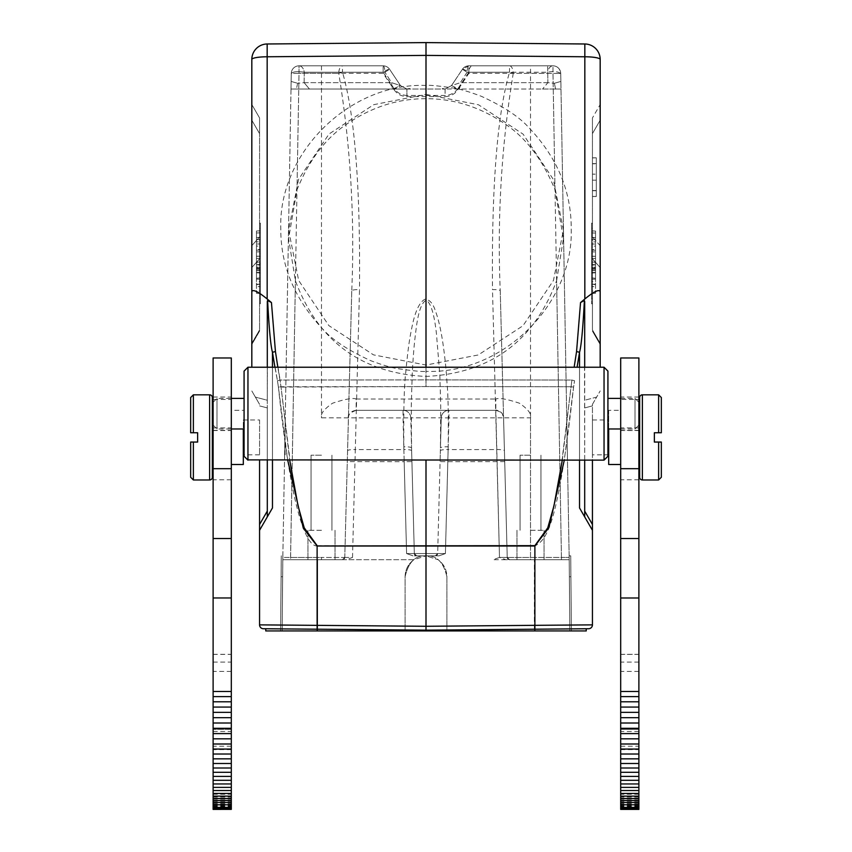 <?xml version="1.0" encoding="UTF-8"?>
<svg xmlns="http://www.w3.org/2000/svg" width="852" height="852" viewBox="0 0 852 852"><rect width="100%" height="100%" fill="white"/><g stroke="black" fill="none" stroke-linecap="round" stroke-linejoin="round"><path stroke-width="0.64" stroke-dasharray="4.26 3.19" d="M231.307 357.968L213.117 357.968L231.307 357.968L231.307 809.4M213.117 809.4L213.117 357.968M231.307 729.376L213.117 729.376M213.117 654.304L231.307 654.304M231.307 671.429L213.117 671.429M213.117 399.471L213.117 430.345L213.117 397.032L213.117 399.471L231.307 399.471L231.307 397.032L231.307 430.345L231.307 399.471M213.117 430.345L231.307 430.345M213.117 427.896L231.307 427.896M213.117 397.032L231.307 397.032M267.304 511.083L267.304 516.887L266.388 518.474L272.47 507.952L267.304 516.887L267.304 407.916L267.304 511.083L259.562 524.491L259.562 460.133M274.94 367.233L277.454 380.727L272.47 352.249L272.47 507.952L259.562 530.295L263.513 523.458L259.562 530.295L259.562 524.491M251.819 367.233L251.819 291.49C253.119 289.169 258.231 291.672 267.166 298.988L271.458 302.577L275.441 351.578L272.448 352.249C270.702 345.965 269.083 328.712 267.603 300.458L267.304 400.238L255.376 397.107L259.562 404.359L251.819 390.951L255.376 397.107L267.304 400.238L267.304 407.916L267.304 367.233L267.304 460.133M267.304 301.523L267.304 516.887M586.24 628.755L534.832 629.213L586.24 628.755M586.24 630.927L265.76 630.927M317.168 630.927L317.168 629.213L426 630.161L302.737 629.085M403.039 410.302A7.743 7.743 0 0 1 410.77 417.842L403.039 417.917L403.039 410.302L356.168 410.302C351.258 410.983 348.681 413.508 348.436 417.885L344.772 557.453L342.451 559.711A2.322 2.322 0 0 0 344.772 557.453L342.451 559.711L290.564 559.711L342.451 559.711A2.322 2.322 0 0 0 344.772 557.453L352.515 557.432L346.136 559.711L317.626 559.711L413.88 559.711C408.225 563.981 405.307 569.658 405.094 576.74L405.094 630.927L405.094 576.74C405.275 569.647 408.193 563.971 413.88 559.711L426 555.845L416.649 555.845A2.322 2.322 0 0 1 414.328 553.576L410.77 417.842A7.743 7.743 0 0 0 403.039 410.302L495.832 410.302L499.485 557.432L507.228 557.453L503.564 417.842L448.961 417.917L448.961 410.302A7.743 7.743 0 0 0 441.229 417.842L437.672 553.576A2.322 2.322 0 0 1 435.351 555.845L426 555.845L438.12 559.711C443.775 563.981 446.693 569.658 446.906 576.74L446.906 630.927L446.906 576.74C446.704 569.668 443.775 563.992 438.12 559.711L426 555.845C415.403 555.195 408.438 562.16 405.094 576.74L405.094 630.927L405.094 576.74C408.438 562.16 415.403 555.195 426 555.845L413.88 559.711L342.451 559.711A2.322 2.322 0 0 0 344.772 557.453L351.759 290.756A7.743 1.342 1.5 0 1 359.501 289.616L355.305 449.579A7.743 1.342 -178.5 0 0 347.573 450.719L351.759 290.756C354.847 217.579 350.513 145.117 338.755 73.357L342.472 72.218C354.773 114.296 360.449 186.758 359.501 289.616M347.605 449.611L347.286 461.603L404.178 461.677L406.585 553.555L414.328 553.576L406.585 553.555L412.975 555.845L406.585 553.555L403.039 417.917L321.492 417.842C320.192 414.125 323.867 409.258 332.514 403.23C345.007 399.087 352.888 397.671 356.168 399.002L356.168 410.302C349.948 412.677 347.371 415.19 348.436 417.842L351.759 290.756M285.111 454.819L285.111 426.66L284.621 454.819M285.111 426.66L285.111 426.66C285.25 418.79 285.25 418.79 285.111 426.66L284.621 454.819L285.111 426.66M566.889 426.66C566.75 418.79 566.75 418.79 566.889 426.66L567.379 454.819L566.889 426.66M569.839 630.927L569.36 576.74L569.839 630.927L571.383 630.927L570.904 576.74L571.383 630.927L569.839 630.927L569.211 559.711L569.839 630.927L571.383 630.927L570.904 576.74L571.383 630.927L569.839 630.927L569.211 559.711C569.125 554.673 569.125 554.673 569.211 559.711C569.125 554.673 569.125 554.673 569.211 559.711L569.36 576.74L569.211 559.711C569.125 554.673 569.125 554.673 569.211 559.711C569.125 554.673 569.125 554.673 569.211 559.711L534.374 559.711L569.211 559.711L569.839 630.927L534.374 630.927L569.839 630.927M570.904 576.74L570.723 555.845L570.904 576.74L570.723 555.845L570.904 576.74L569.36 576.74L570.904 576.74M467.077 72.218L547.74 72.218C553.363 71.057 557.687 71.451 560.722 73.432L560.999 89.045L560.861 81.441L554.386 83.272L560.861 81.441L560.722 73.432L569.211 559.711C569.189 557.517 569.189 557.517 569.211 559.711C569.189 557.517 569.189 557.517 569.211 559.711L560.722 73.432A7.743 7.743 0 0 0 552.98 65.828A7.743 7.743 0 0 1 560.722 73.432A7.743 7.743 0 0 0 552.98 65.828L552.98 73.357L552.98 65.828L509.528 65.828L509.528 72.218L468.845 72.218L457.961 88.555L451.517 85.605L460.399 82.655L451.517 85.605L445.085 89.045L451.517 85.605L462.423 69.278A7.743 7.743 0 0 1 468.845 65.828L552.98 65.828A7.743 7.743 0 0 1 560.722 73.432C559.945 68.511 557.357 65.977 552.991 65.828L547.666 65.828L547.868 82.655L542.564 89.045L547.868 82.655L554.386 83.272L547.868 82.655L547.751 72.218A7.743 5.325 -90 0 1 552.98 65.828L468.845 65.828L462.423 69.278A7.743 1.129 33.7 0 1 468.845 72.218L468.845 65.828A7.743 7.743 0 0 0 462.412 69.268A7.743 7.743 0 0 1 468.845 65.828L468.845 65.828A7.743 1.8 90 0 0 467.077 72.218L462.412 69.268A7.743 7.743 0 0 1 468.845 65.828L509.528 65.828A7.743 3.717 -90 0 1 513.245 73.357A7.743 1.299 -165 0 0 509.528 72.218C497.227 114.306 491.551 186.769 492.499 289.616A7.743 1.342 -1.5 0 1 500.241 290.756L507.228 557.453A2.322 2.322 0 0 0 509.549 559.711L569.211 559.711L509.549 559.711A2.322 2.322 0 0 1 507.228 557.453L499.485 557.432L493.095 559.711L534.374 559.711L505.864 559.711L499.485 557.432L496.695 449.579L448.12 449.579L445.415 553.555L437.672 553.576L435.351 555.845A2.322 2.322 0 0 0 437.672 553.576L445.415 553.555L439.025 555.845L445.415 553.555L448.961 417.917L441.229 417.842A7.743 7.743 0 0 1 448.961 410.302L448.961 410.302A7.743 7.743 0 0 0 441.229 417.842L440.441 447.939A7.743 1.342 1.5 0 1 448.163 446.799C448.546 415.872 448.163 394.657 447.034 383.144C446.001 364.784 443.253 343.388 441.134 332.802C439.504 324.069 437.63 316.88 435.51 311.246C433.125 303.578 429.642 299.563 425.084 299.201C419.131 302.13 414.53 312.631 411.271 330.714C409.429 338.851 407.607 352.579 405.797 371.909C404.157 385.147 403.507 410.11 403.837 446.799A7.743 1.342 -1.5 0 1 411.559 447.939L411.271 406.191L412.208 374.433C413.145 356.53 414.285 342.749 415.627 333.1C417.736 313.44 421.271 302.492 426.234 300.255C430.846 302.929 434.232 314.005 436.426 333.505L439.813 374.71L440.74 406.361L440.441 447.939L437.672 553.576L414.328 553.576A2.322 2.322 0 0 0 416.649 555.845L435.351 555.845L416.649 555.845L414.328 553.576L410.77 417.842L441.229 417.842M356.168 410.302L495.832 410.302L495.832 399.002C499.112 397.671 506.993 399.087 519.486 403.23C528.133 409.258 531.808 414.125 530.508 417.842L503.564 417.842L502.435 414.019C501.849 412.187 495.853 409.311 495.832 410.302A7.743 7.743 0 0 1 503.564 417.842L507.228 557.453L530.508 557.453L530.508 559.711L516.962 559.711L544.055 559.711L516.962 559.711L544.055 559.711L530.508 559.711L530.508 557.453L569.168 557.432L561.436 557.453L556.601 280.723C533.959 341.354 490.432 373.261 426 376.456C361.578 373.261 318.041 341.354 295.399 280.723L288.594 238.624L296.986 189.783C309.244 159.814 325.975 137.832 347.169 123.817C371.76 107.001 398.033 98.63 426 98.683C453.988 98.683 480.262 107.064 504.831 123.817C525.961 137.704 542.692 159.697 555.014 189.783L563.396 238.613L556.601 280.723M446.906 630.927L534.374 630.927L534.374 559.711L534.374 630.927L446.906 630.927L446.906 576.74L446.906 630.927L405.094 630.927L446.906 630.927M530.508 455.202L520.061 455.202L530.508 455.202M530.508 530.295L544.055 530.295L530.508 530.295M467.088 72.228L460.399 82.644A7.743 1.523 90 0 1 458.908 89.045L560.999 89.045L458.908 89.045A7.743 1.523 90 0 0 460.399 82.655L471.188 65.828M394.039 88.555L400.483 85.605L389.588 69.268L400.483 85.605L406.915 89.045L406.915 95.445C401.59 95.2 397.298 92.9 394.039 88.555L383.155 72.218L342.472 72.218L342.472 65.828L299.02 65.828L383.155 65.828A7.743 7.743 0 0 1 389.588 69.268A7.743 7.743 0 0 0 383.155 65.828L383.155 65.828A7.743 1.8 -90 0 1 384.923 72.218L389.588 69.268A7.743 7.743 0 0 0 383.155 65.828L299.02 65.828A7.743 7.743 0 0 0 291.277 73.432L282.832 557.432L290.564 557.453L282.832 557.432L291.277 73.432L299.02 73.357L290.564 557.453L321.492 557.453L321.492 559.711L321.492 557.453L290.564 557.453L290.564 559.711L282.789 559.711L317.626 559.711L282.789 559.711L282.161 630.927L282.789 559.711C282.875 554.673 282.875 554.673 282.789 559.711C282.875 554.673 282.875 554.673 282.789 559.711L282.161 630.927L280.617 630.927L281.096 576.74L280.617 630.927L282.161 630.927L282.789 559.711C282.875 554.673 282.875 554.673 282.789 559.711C282.875 554.673 282.875 554.673 282.789 559.711L282.161 630.927L280.617 630.927L281.277 555.845L280.617 630.927L282.161 630.927L282.832 557.432L282.789 559.711L290.564 559.711L295.399 280.723M547.666 65.828L468.845 65.828L468.845 73.357L462.412 69.268L451.517 85.605L445.085 89.045L406.915 89.045L400.483 85.605L391.6 82.655L384.912 72.228L391.6 82.644A7.743 1.523 -90 0 0 393.091 89.045A7.743 1.523 -90 0 1 391.6 82.655L400.483 85.605L406.915 89.045L309.436 89.045L406.915 89.045L400.483 85.605L389.588 69.268L384.923 72.218L304.26 72.218L304.132 82.655L309.436 89.045L296.421 89.045L309.436 89.045L304.132 82.655L297.614 83.272L304.132 82.655L304.249 72.218A7.743 5.325 -90 0 0 299.02 65.828A7.743 7.743 -150.6 0 0 291.277 73.432A7.743 7.743 0 0 1 299.02 65.828A7.743 7.743 0 0 0 291.277 73.432L291.214 76.999L291.277 73.432C293.195 71.6 297.518 71.195 304.26 72.218L304.26 72.218A7.743 5.325 90 0 0 299.02 65.828L299.02 73.357L338.755 73.357A7.743 3.717 -90 0 1 341.12 66.36L341.12 66.36A7.743 3.717 -90 0 1 342.472 65.828L383.155 65.828A7.743 7.743 0 0 1 389.588 69.268L400.483 85.605L389.588 69.268L383.155 73.357L383.155 65.828L383.155 72.218A7.743 1.129 -33.7 0 1 389.588 69.268L400.483 85.605L394.039 89.694L383.155 73.357L299.02 73.357L299.02 65.828L383.155 65.828A7.743 7.743 0 0 1 389.588 69.268M458.908 89.045L458.908 89.045C436.48 88.768 450.08 89.652 442.263 88.512M457.961 88.555C454.67 93.006 450.367 95.296 445.085 95.445L406.915 95.445M394.039 89.694C397.192 94.135 401.484 96.436 406.915 96.585L406.915 89.045L445.085 89.045L451.517 85.605L460.517 72.111M454.531 81.089L451.475 85.562M555.014 189.783L552.98 73.357L560.722 73.432L513.245 73.357C501.487 145.117 497.153 217.579 500.241 290.756L507.228 557.453L509.549 559.711L507.228 557.453L530.508 557.453L530.508 65.828M435.351 555.845L435.351 555.845A2.322 2.322 0 0 0 437.672 553.576L414.328 553.576L416.649 555.845L414.328 553.576L411.559 447.939L414.328 553.576L416.649 555.845L412.975 555.845L439.025 555.845L435.351 555.845L437.672 553.576L437.023 555.131M403.837 446.799L403.88 449.579A7.743 1.342 178.5 0 1 411.633 450.719L411.921 461.603L404.178 461.677L403.88 449.579L355.305 449.579L352.515 557.432M291.139 81.441L297.614 83.272L291.139 81.441L291.001 89.045L296.421 89.045L291.001 89.045L291.277 73.432L291.139 81.441M451.517 85.605L445.085 89.045L445.085 96.585C450.516 96.436 454.808 94.135 457.961 89.694L451.517 85.605L453.317 82.9M446.906 576.74L446.906 576.74C443.562 562.16 436.597 555.195 426 555.845C436.597 555.195 443.562 562.16 446.906 576.74M317.626 630.927L405.094 630.927L282.161 630.927L317.626 630.927L317.626 559.711L317.626 630.927M321.492 455.202L311.044 455.202L321.492 455.202M321.492 530.295L307.945 530.295L321.492 530.295M281.277 555.845L281.096 576.74L281.277 555.845L282.789 555.845L281.277 555.845M495.832 410.302C501.295 411.878 503.873 414.392 503.564 417.842M426 630.927L426 630.161L263.396 628.733A3.866 3.866 -81.8 0 1 259.562 624.867L317.114 625.336L317.114 545.994C311.182 546.185 305.25 536.217 299.318 516.099C293.056 494.692 285.75 456.906 278.412 387.085L287.699 460.133M534.832 630.927L534.832 629.213L426 630.161L317.114 629.202L317.114 625.336L426 626.284L426 630.161L534.886 629.202L534.886 625.336L592.438 624.867A3.866 3.866 82 0 1 588.604 628.733L534.886 629.202M426 367.233L426 379.864L280.095 380.056L281 386.744L277.848 367.233M590.191 526.398L592.438 530.295L590.191 526.398M574.152 367.233L576.559 351.578L579.53 352.249L579.53 507.952L584.696 516.887L584.696 511.083L584.696 516.887L579.53 507.952L585.612 518.474M584.696 460.133L584.419 300.458C582.917 328.712 581.298 345.965 579.552 352.249M588.487 523.458L592.438 530.295L592.438 404.359L596.624 397.107L584.696 400.238L596.624 397.107L600.181 390.951L592.438 404.359L592.438 460.133M592.438 524.491L584.696 511.083L584.696 301.523L584.419 300.458L580.542 302.577L576.559 351.578M426 94.412L478.526 104.775L523.128 134.169L553.321 179.41L563.406 229.955L553.459 280.478L523 325.73L478.26 354.964L426 365.05L373.474 354.858L328.872 325.613L298.669 280.468L288.594 229.955L298.541 179.399L329 134.041L373.73 104.668L426 94.412L426 55.391L584.834 56.775A15.485 2.684 180 0 1 600.181 59.47A15.485 15.485 0 0 0 584.834 43.984L584.834 298.988C593.769 291.672 598.881 289.169 600.181 291.49L600.181 367.233M534.875 545.653L546.952 530.061L552.937 510.178L560.882 469.356L571.905 380.056L571 386.744L573.588 387.085L574.546 380.727L573.588 387.085C557.772 528.176 546.622 539.454 534.886 545.994L426 545.599L426 460.133M562.299 460.133L571 386.744L573.588 387.085L564.301 460.133M579.53 352.249L577.07 367.233M638.883 809.4L620.693 809.4M638.883 357.968L620.693 357.968L638.883 357.968L638.883 809.368M620.693 809.368L620.693 357.968M638.883 800.443L620.693 800.443M638.883 797.089L620.693 797.089M638.883 794.234L620.693 794.234M638.883 729.376L620.693 729.376M620.693 654.304L638.883 654.304M638.883 671.429L620.693 671.429M638.883 399.471L638.883 430.345L638.883 399.471L620.693 399.471L620.693 430.345L620.693 399.471M638.883 430.345L620.693 430.345L620.693 410.302L620.693 464.5M638.883 427.896L620.693 427.896M638.883 397.032L620.693 397.032M658.628 394.827L658.628 432.752L654.368 432.752L654.368 442.05M639.66 477.269L639.66 397.533M639.66 410.302L639.66 464.5M638.883 410.302L638.883 464.5L638.883 410.302M608.69 464.5L608.69 410.302L620.693 410.302M608.69 410.302L608.69 454.819M592.438 454.819L592.438 419.983L592.438 454.819L607.923 454.819M592.438 419.983L608.69 419.983M317.125 545.653L426 545.599L317.114 545.994L305.037 530.04L299.063 510.156L291.118 469.335L281 386.744L278.412 387.085L277.454 380.727L278.412 387.085L426 386.584L426 379.864L571.905 380.056L574.546 380.727L571.905 380.056L426 379.885L426 386.584L281 386.744L289.701 460.133M584.834 298.988L580.542 302.577M426 42.6L584.834 43.984A15.485 15.485 0 0 1 600.181 59.47L600.181 344.506L600.181 343.335L592.438 329.926L592.438 258.838L592.438 329.926L600.181 343.335M592.438 263.619L592.438 223.139L592.438 303.802L592.438 263.619L591.661 263.619L591.661 303.802L591.661 223.139L591.661 263.619M595.537 269.381L595.537 293.269L595.537 256.335L595.537 286.485L595.537 269.381L591.661 269.796L591.661 286.645L595.537 286.485M591.661 286.645L591.661 256.154L591.661 293.429L591.661 291.022L595.537 290.926M591.661 291.022L591.661 269.796M591.661 284.28L595.537 284.195M591.661 256.154L595.537 256.335L595.537 267.773L595.537 256.324L591.661 256.644L591.661 264.567L595.537 264.631M591.661 258.39L595.537 258.475M591.661 277.858L595.537 278.327M591.661 262.011L595.537 262.171M591.661 264.652L595.537 264.748M591.661 284.153L595.537 284.611M591.661 268.327L595.537 268.486M591.661 270.595L595.537 270.659M591.661 293.429L595.537 293.269M591.661 264.567L591.661 267.571L595.537 267.773M591.661 267.571L591.661 256.644M595.537 251.947L595.537 281.394L595.537 251.947L591.661 251.851L591.661 281.597L595.537 281.394M591.661 281.597L591.661 249.498L595.537 249.657M591.661 249.498L591.661 251.851M591.661 279.243L595.537 279.147M591.661 272.544L595.537 272.448M591.661 268.146L595.537 267.986M591.661 272.97L595.537 272.81M591.661 270.553L595.537 270.499M595.537 241.925L595.537 269.264L595.537 241.925L591.661 241.755L591.661 243.981L595.537 244.055M591.661 243.981L591.661 269.434L591.661 267.219L595.537 267.134M591.661 267.219L591.661 241.755M591.661 269.434L595.537 269.264M595.537 246.068L595.537 264.908L595.537 231.052L595.537 258.422L595.537 246.068L591.661 246.409L591.661 258.571L595.537 258.422M591.661 258.571L591.661 230.881L591.661 265.079L591.661 263.012L595.537 262.927M591.661 263.012L591.661 246.409M591.661 256.345L595.537 256.26M591.661 230.881L595.537 231.052M591.661 232.947L595.537 233.033M591.661 249.955L595.537 250.296M591.661 237.452L595.537 237.601M591.661 239.614L595.537 239.7M591.661 265.079L595.537 264.908M592.438 236.984L592.438 117.938L592.438 236.984L600.181 245.674L600.181 120.207L600.181 245.674L592.438 236.984M600.181 344.506L592.438 331.098L600.181 344.506M600.181 104.53L600.181 120.207L600.181 104.53L592.438 117.938L600.181 104.53M588.604 628.733L588.604 628.733A3.866 3.866 82 0 0 592.438 624.867M426 626.284L426 545.951L534.886 545.994L534.886 625.336L426 626.284M275.441 351.578L280.148 380.343M426 365.05L426 371.323C422.773 371.855 413.358 370.971 397.756 368.65C391.952 367.862 382.846 365.167 370.439 360.556C348.244 350.332 332.525 340.012 323.281 329.607C294.728 299.627 280.564 265.899 280.787 228.421C278.274 153.53 349.032 82.633 426 85.445C429.046 84.923 438.311 85.818 453.796 88.118C459.91 88.981 469.09 91.696 481.316 96.287C503.457 106.457 519.283 116.884 528.815 127.576C557.24 157.513 571.372 191.263 571.213 228.815C573.705 303.578 502.968 374.475 426 371.323L426 379.885L280.095 380.056L277.454 380.727L280.095 380.056M271.458 302.577L267.581 300.458M251.819 267.528L259.562 258.838L251.819 267.528L251.819 291.49L251.819 104.53L259.562 117.938L259.562 133.615L259.562 117.938L251.819 104.53L251.819 245.674L259.562 236.984L259.562 133.615L259.562 258.838L259.562 236.984L251.819 245.674L251.819 344.506L259.562 331.098L259.562 258.838L259.562 331.098L251.819 344.506L251.819 343.335L259.562 329.926L251.819 343.335M267.166 43.984A15.485 15.485 0 0 0 251.819 59.47A15.485 2.684 180 0 1 267.166 56.775L267.166 43.984M259.562 303.802L259.562 223.139L259.562 303.802L260.339 303.802L260.339 223.139L260.339 303.802M256.463 269.37L256.463 293.269L256.463 256.314L256.463 286.464L256.463 269.37L260.339 269.786L260.339 286.623L256.463 286.464M260.339 286.623L260.339 256.122L260.339 293.429L260.339 291.011L256.463 290.915M260.339 291.011L260.339 269.786M260.339 284.259L256.463 284.174M260.339 256.122L256.463 256.314L256.463 267.741L256.463 256.292L260.339 256.601L260.339 264.535L256.463 264.589M260.339 258.369L256.463 258.454M260.339 277.848L256.463 278.316M260.339 261.99L256.463 262.15M260.339 264.642L256.463 264.738M260.339 284.142L256.463 284.611M260.339 268.316L256.463 268.486M260.339 270.595L256.463 270.659M260.339 293.429L256.463 293.269M260.339 264.535L260.339 267.539L256.463 267.741M260.339 267.539L260.339 256.601M256.463 251.915L256.463 281.373L256.463 251.915L260.339 251.819L260.339 281.575L256.463 281.373M260.339 281.575L260.339 249.466L256.463 249.615M260.339 249.466L260.339 251.819M260.339 279.211L256.463 279.115M260.339 272.512L256.463 272.416M260.339 268.103L256.463 267.954M260.339 272.928L256.463 272.768M260.339 270.51L256.463 270.457M256.463 241.883L256.463 269.221L256.463 241.883L260.339 241.702L260.339 243.928L256.463 244.013M260.339 243.928L260.339 269.392L260.339 267.166L256.463 267.081M260.339 267.166L260.339 241.702M260.339 269.392L256.463 269.221M256.463 246.015L256.463 264.844L256.463 230.988L256.463 258.358L256.463 246.015L260.339 246.356L260.339 258.507L256.463 258.358M260.339 258.507L260.339 230.817L260.339 265.025L260.339 262.948L256.463 262.874M260.339 262.948L260.339 246.356M260.339 256.271L256.463 256.196M260.339 230.817L256.463 230.988M260.339 232.884L256.463 232.958M260.339 249.881L256.463 250.232M260.339 237.399L256.463 237.548M260.339 239.561L256.463 239.646M260.339 265.025L256.463 264.844M251.819 120.207L259.562 133.615L251.819 120.207L251.819 104.53M259.562 419.983L259.562 454.819L259.562 419.983L243.31 419.983L243.31 454.819L243.31 419.983M259.562 454.819L244.077 454.819M243.31 428.971L243.31 464.5M231.307 410.302L231.307 464.5L231.307 410.302L243.31 410.302M190.667 432.752L190.667 397.533M193.372 479.974L193.372 442.05L197.632 442.05L197.632 432.752M190.667 477.269L190.667 442.05M212.34 397.533L212.34 477.269M212.34 410.302L212.34 464.5L212.34 410.302M213.117 464.5L213.117 410.302L213.117 464.5M213.117 794.234L231.307 794.234M213.117 797.089L231.307 797.089M213.117 800.443L231.307 800.443M244.077 428.971L244.077 398.395L244.077 428.971M247.953 460.133L247.953 367.233M213.117 425.041L213.117 402.261L213.117 425.041M216.983 428.897L216.983 398.395L216.983 428.897M604.047 367.233L604.047 460.133M607.923 398.395L607.923 428.971L607.923 398.395M635.017 398.48L635.017 428.971L635.017 398.48M638.883 402.325L638.883 425.105L638.883 402.325M592.438 196.397L592.438 157.812L592.438 196.514L592.438 157.812L592.438 196.514L596.304 196.397L596.304 190.539L592.438 190.539L596.304 190.71L596.304 163.616L592.438 163.786L596.304 163.786L596.304 157.929L592.438 157.929L596.304 157.812L596.304 196.514L592.438 196.397M596.304 180.166L592.438 180.166L596.304 180.166L596.304 174.159L592.438 174.159L596.304 174.159L596.304 157.812L596.304 180.166M213.117 808.899L231.307 808.899M213.117 808.612L231.307 808.612M213.117 809.112L231.307 809.112M213.117 809.272L231.307 809.272M213.117 809.368L231.307 809.368M213.117 731.517L231.307 731.517M231.307 729.408L213.117 729.408L231.307 729.44M213.117 654.379L231.307 654.379M213.117 662.089L231.307 662.089M231.307 479.772L213.117 479.772M213.117 430.548L231.307 430.548M267.304 407.916L259.562 405.882L267.304 407.916M344.208 558.923L344.772 557.453L321.492 557.453L344.772 557.453A2.322 2.322 0 0 1 342.451 559.711L321.492 559.711M561.436 559.711L561.436 557.453L561.436 559.711L571.5 559.711M530.508 417.842L530.508 557.453L561.436 557.453L552.98 73.357L468.845 73.357L457.961 89.694M505.864 559.711L493.095 559.711M542.586 89.045L560.999 89.045L555.579 89.045L554.386 83.272L555.579 89.045L542.617 89.045M547.868 82.655L460.399 82.655L547.868 82.655M468.845 65.828A7.743 7.743 0 0 0 462.412 69.268A7.743 7.743 0 0 1 468.845 65.828M560.733 74.188L569.168 557.432M297.614 83.272L296.421 89.045L309.414 89.045L291.001 89.045L296.421 89.045L297.614 83.272M304.132 82.655L391.6 82.655L304.132 82.655M445.085 89.045L445.085 95.445M500.241 290.756L504.427 450.719A7.743 1.342 178.5 0 0 496.695 449.579L492.499 289.616M448.163 446.799L448.12 449.579A7.743 1.342 -178.5 0 0 440.367 450.719L440.079 461.603L447.822 461.677L504.714 461.603L504.427 450.719M321.492 65.828L321.492 417.842M383.155 65.828A7.743 1.8 -90 0 1 384.923 72.218L304.26 72.218C297.518 71.195 293.195 71.6 291.277 73.432L299.02 73.357L296.986 189.783M406.915 96.585L445.085 96.585M281.096 576.74L282.64 576.74L281.096 576.74M356.168 399.002L495.832 399.002M584.696 407.916L592.438 405.882L584.696 407.916M579.53 367.233L579.53 460.133M571 386.744L426 386.584L571 386.744M638.883 809.272L620.693 809.272M638.883 809.112L620.693 809.112M638.883 808.899L620.693 808.899M638.883 808.612L620.693 808.612M638.883 808.26L620.693 808.26M638.883 807.845L620.693 807.845M638.883 807.376L620.693 807.376M638.883 806.833L620.693 806.833M638.883 806.237L620.693 806.237M638.883 805.566L620.693 805.566M638.883 804.842L620.693 804.842M638.883 804.064L620.693 804.064M638.883 803.202L620.693 803.202M638.883 802.254L620.693 802.254M638.883 801.317L620.693 801.317M638.883 799.197L620.693 799.197M620.693 749.611L638.883 749.611M620.693 746.214L638.883 746.214M638.883 731.517L620.693 731.517M620.693 729.408L638.883 729.408L620.693 729.44M638.883 654.379L620.693 654.379M638.883 662.089L620.693 662.089M638.883 479.772L620.693 479.772M620.693 430.548L638.883 430.548M658.628 442.05L658.628 479.974M642.365 479.974L642.365 394.827M591.661 253.694L592.438 253.694M591.661 303.333L592.438 303.333M592.438 298.711L591.661 298.711M591.661 223.607L592.438 223.607M592.438 263.321L591.661 263.321M591.661 273.247L592.438 273.247M592.438 228.24L591.661 228.24M600.181 120.207L592.438 133.615L600.181 120.207M600.181 267.528L592.438 258.838L600.181 267.528M426 55.391L267.166 56.775L267.166 298.988M259.562 298.711L260.339 298.711M260.339 303.333L259.562 303.333M259.562 263.619L260.339 263.619M260.339 253.694L259.562 253.694M259.562 228.24L260.339 228.24M260.339 223.607L259.562 223.607M259.562 263.321L260.339 263.321M260.339 273.247L259.562 273.247M272.47 460.133L272.47 367.233M193.372 432.752L193.372 394.827M209.635 394.827L209.635 479.974M231.307 746.214L213.117 746.214M231.307 749.611L213.117 749.611M213.117 799.197L231.307 799.197M213.117 801.317L231.307 801.317M213.117 802.254L231.307 802.254M213.117 803.202L231.307 803.202M213.117 804.064L231.307 804.064M213.117 804.842L231.307 804.842M213.117 805.566L231.307 805.566M213.117 806.237L231.307 806.237M213.117 806.833L231.307 806.833M213.117 807.376L231.307 807.376M213.117 807.845L231.307 807.845M213.117 808.26L231.307 808.26M569.211 555.845L570.723 555.845L569.211 555.845M520.061 455.202L520.061 530.295L520.061 455.202M540.956 455.202L540.956 530.295L540.956 455.202M516.962 530.295L516.962 559.711L516.962 530.295M544.055 530.295L544.055 559.711L544.055 530.295M560.765 75.977L560.786 76.999M309.436 89.045L393.091 89.045C414.881 88.768 402.208 89.652 409.769 88.501M398.683 82.9L391.483 72.111L398.683 82.9M406.915 89.045L400.483 85.605M311.044 455.202L311.044 530.295L311.044 455.202M331.939 455.202L331.939 530.295L331.939 455.202M307.945 530.295L307.945 559.711L307.945 530.295M335.038 530.295L335.038 559.711L335.038 530.295M414.328 553.576L414.658 554.716M591.661 303.802L592.438 303.802M591.661 223.139L592.438 223.139M563.406 229.955L563.406 238.613M288.594 229.955L288.594 238.624M260.339 223.139L259.562 223.139M213.117 425.105L216.983 428.971L231.307 428.971M213.117 402.261L216.983 398.395L231.307 398.395M620.693 428.971L635.017 428.971L638.883 425.105M620.693 398.395L635.017 398.395L638.883 402.261M596.304 163.616L592.438 163.616L596.304 163.616M596.304 190.71L592.438 190.71L596.304 190.71M596.304 157.812L592.438 157.812L596.304 157.812M596.304 196.514L592.438 196.514L596.304 196.514"/><path stroke-width="1.28" d="M213.117 809.4L231.307 809.368L213.117 809.4M231.307 809.368L231.307 807.387L213.117 807.387L213.117 809.368M231.307 807.387L231.307 804.799L213.117 804.799L213.117 807.387M231.307 804.799L231.307 800.486L213.117 800.486L213.117 804.799M231.307 800.486L231.307 796.13L213.117 796.13L213.117 800.486M231.307 796.13L231.307 696.616L213.117 696.616L213.117 796.13M231.307 691.483L213.117 691.483L213.117 597.966L231.307 597.966L231.307 696.616M213.117 691.483L213.117 696.616M213.117 357.968L231.307 357.968L213.117 357.968L213.117 597.966M213.117 538.539L231.307 538.539L231.307 357.968M231.307 597.966L231.307 538.539M266.388 518.474L263.513 523.458L266.388 518.474M272.416 508.026L259.562 530.295L259.562 624.867L259.562 460.133M586.24 630.927L586.24 628.776L586.24 630.927L534.832 630.927L534.832 629.213L426 630.161L588.604 628.733A3.866 3.866 87.3 0 0 592.438 624.867L592.438 530.295L579.53 507.952L579.53 460.133M265.76 630.927L265.76 628.776L265.76 630.927L426 630.927L426 630.161L534.886 629.202L534.886 625.336L592.438 624.867L592.438 524.491L584.696 511.083L584.696 516.887L590.191 526.398L584.696 516.887L584.696 460.133M302.737 629.085L317.168 629.213L317.168 630.927M426 630.927L534.832 630.927M277.848 367.233L275.441 351.578L272.47 352.249L274.94 367.233M592.438 460.133L592.438 524.491M584.696 301.523L584.696 367.233L584.696 301.523M585.612 518.474L588.487 523.458M584.834 43.984A15.485 15.485 0 0 1 600.181 59.47A15.485 2.684 180 0 0 584.834 56.775L584.834 43.984L426 42.6L426 55.391L426 42.6L267.166 43.984L426 42.6M600.181 367.233L600.181 59.47M600.181 343.335L600.181 291.49C598.881 289.169 593.769 291.672 584.834 298.988L584.834 56.775L426 55.391L426 367.233M580.542 302.577L576.559 351.578L579.552 352.249C581.298 345.965 582.917 328.712 584.397 300.458L580.542 302.577L584.834 298.988M426 460.133L426 630.161L317.114 629.202L426 630.161M564.301 460.133L548.944 527.516L534.886 545.994L317.114 545.994L317.114 629.202L263.396 628.733A3.866 3.866 -86.5 0 1 259.562 624.867L426 626.284L534.886 625.336L534.886 545.653L317.114 545.994L303.301 528.165L287.699 460.133M577.07 367.233L579.53 352.249L579.53 367.233M620.693 357.968L620.693 691.483L638.883 691.483L638.883 357.968L620.693 357.968L638.883 357.968M620.693 538.539L638.883 538.539M638.883 597.987L620.693 597.987M620.693 691.483L620.693 696.616L638.883 696.616L638.883 691.483M620.693 696.616L620.693 796.13L638.883 796.13L638.883 696.616M620.693 796.13L620.693 800.486L638.883 800.486L638.883 796.13M620.693 800.486L620.693 804.799L638.883 804.799L638.883 800.486M620.693 804.799L620.693 809.4L638.883 809.4L638.883 804.799M638.883 807.387L620.693 807.387M661.333 442.05L658.628 442.05L661.333 442.05L661.333 477.269L661.333 442.05M654.368 442.05L658.628 442.05L654.368 442.05L654.368 432.752L661.333 432.752L658.628 432.752L658.628 394.827L661.333 397.533L661.333 432.752L661.333 397.533M642.365 394.827L642.365 479.974A2.705 2.705 -87.6 0 1 639.66 477.269L639.66 397.533A2.705 2.705 90 0 1 642.365 394.827L658.628 394.827M642.365 479.974L658.628 479.974L658.628 442.05M638.883 464.5L639.66 464.5L639.66 410.302L638.883 410.302M607.923 454.819L608.69 454.819L608.69 428.971L608.69 464.5L620.693 464.5L620.693 430.345M576.559 351.578L574.152 367.233M251.819 104.53L251.819 59.47A15.485 15.485 0 0 1 267.166 43.984L267.166 298.988L271.458 302.577L267.581 300.458L267.304 301.523L267.304 367.233L267.304 301.523M426 55.391L267.166 56.775A15.485 2.684 180 0 0 251.819 59.47L251.819 367.233M267.166 298.988C258.231 291.672 253.119 289.169 251.819 291.49L251.819 343.335M251.819 120.207L251.819 267.528M275.441 351.578L271.458 302.577M267.603 300.458C269.083 328.712 270.702 345.965 272.448 352.249M267.304 516.887L267.304 460.133M244.077 454.819L243.31 454.819M231.307 464.5L243.31 464.5L243.31 428.971M190.667 432.752L193.372 432.752L190.667 432.752L190.667 397.533L193.372 394.827L193.372 432.752L197.632 432.752L193.372 432.752M197.632 432.752L197.632 442.05L190.667 442.05L193.372 442.05L193.372 479.974L190.667 477.269L190.667 442.05M209.635 479.974L209.635 394.827A2.705 2.705 0 0 1 212.34 397.533L212.34 477.269A2.705 2.705 0 0 1 209.635 479.974L193.372 479.974M209.635 394.827L193.372 394.827M212.34 410.302L213.117 410.302M213.117 464.5L212.34 464.5M244.077 456.033L244.077 371.11L244.077 456.033M247.953 459.888L604.047 460.133L604.047 367.233L247.953 367.233L247.953 459.888M607.923 371.334L607.923 456.257L607.923 371.334M213.117 809.272L231.307 809.272M213.117 809.112L231.307 809.112M213.117 808.889L231.307 808.889M213.117 808.612L231.307 808.612M213.117 808.26L231.307 808.26M213.117 807.856L231.307 807.856M231.307 802.477L213.117 802.477M231.307 798.484L213.117 798.484M231.307 793.446L213.117 793.446M231.307 790.528L213.117 790.528M231.307 787.376L213.117 787.376M231.307 783.957L213.117 783.957M231.307 780.304L213.117 780.304M231.307 776.406L213.117 776.406M231.307 772.306L213.117 772.306M231.307 768.003L213.117 768.003M231.307 763.509L213.117 763.509M231.307 758.834L213.117 758.834M231.307 754.02L213.117 754.02M231.307 749.068L213.117 749.068M231.307 743.998L213.117 743.998M231.307 738.833L213.117 738.833M231.307 733.604L213.117 733.604M231.307 728.322L213.117 728.322M231.307 723.007L213.117 723.007M231.307 717.682L213.117 717.682M231.307 712.357L213.117 712.357M231.307 707.064L213.117 707.064M231.307 701.803L213.117 701.803M231.307 468.696L213.117 468.696M562.299 460.133L554.013 505.63L547.761 527.857L534.875 545.653M620.693 701.803L638.883 701.803M620.693 707.064L638.883 707.064M620.693 712.357L638.883 712.357M620.693 717.682L638.883 717.682M620.693 723.007L638.883 723.007M620.693 728.322L638.883 728.322M620.693 733.604L638.883 733.604M620.693 738.833L638.883 738.833M620.693 743.998L638.883 743.998M620.693 749.068L638.883 749.068M620.693 754.02L638.883 754.02M620.693 758.834L638.883 758.834M620.693 763.509L638.883 763.509M620.693 768.003L638.883 768.003M620.693 772.306L638.883 772.306M620.693 776.406L638.883 776.406M620.693 780.304L638.883 780.304M620.693 783.957L638.883 783.957M620.693 787.376L638.883 787.376M620.693 790.528L638.883 790.528M620.693 793.446L638.883 793.446M620.693 798.484L638.883 798.484M620.693 802.477L638.883 802.477M620.693 807.856L638.883 807.856M638.883 808.26L620.693 808.26M638.883 808.612L620.693 808.612M638.883 808.889L620.693 808.889M638.883 809.112L620.693 809.112M638.883 809.272L620.693 809.272M638.883 809.368L620.693 809.368M638.883 468.696L620.693 468.696M317.125 545.653L304.239 527.857L297.987 505.63L289.701 460.133M251.819 59.47A15.485 15.485 0 0 1 267.166 43.984M267.304 511.083L259.562 524.491M272.47 507.952L272.47 460.133M272.47 367.233L272.47 352.249M658.628 479.974L661.333 477.269M244.077 456.257L247.953 460.133M231.307 398.395L244.077 398.395M231.307 428.971L244.077 428.971M244.077 371.11L247.953 367.233M607.923 456.257L604.047 460.133M607.923 371.11L604.047 367.233M607.923 428.971L620.693 428.971M607.923 398.395L620.693 398.395"/></g></svg>
